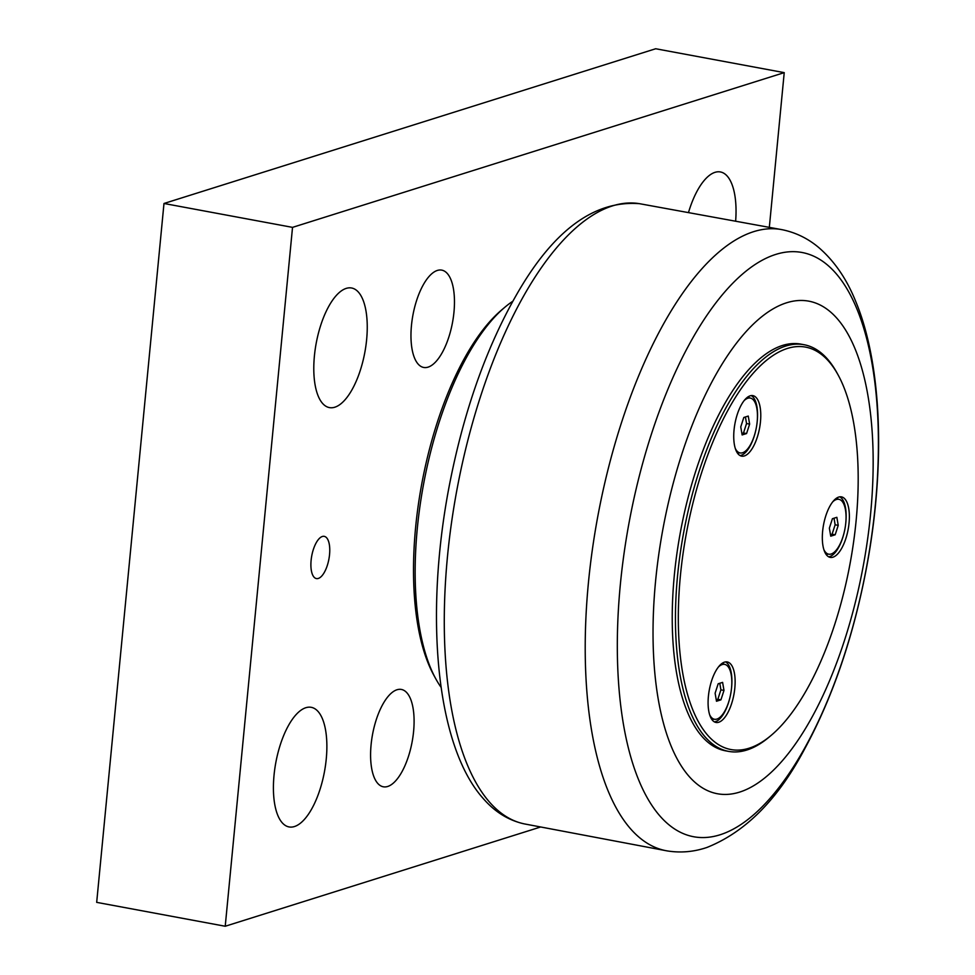 <?xml version="1.0" encoding="UTF-8"?>
<svg xmlns="http://www.w3.org/2000/svg" width="975" height="975" viewBox="0 0 975 975"><rect width="100%" height="100%" fill="white"/><g stroke="black" fill="none" stroke-linecap="round" stroke-linejoin="round"><path stroke-width="1.46" d="M838.232 525.354L835.173 534.788L830.737 536.177L829.359 528.145L832.418 518.712L836.855 517.311L838.232 525.354L835.136 524.782L834.015 518.2M835.173 534.788L832.077 534.215L835.136 524.782M825.606 553.605A27.909 11.347 -79.5 0 1 825.569 553.605L828.689 554.178A27.909 11.347 -79.5 0 1 823.851 549.595M835.758 498.725A27.909 11.347 -79.5 0 1 835.807 498.737L838.89 499.31A27.909 11.347 -79.5 0 1 845.435 525.891A27.909 11.347 -79.5 0 1 831.163 554.007A27.909 11.347 -79.5 0 1 828.689 554.178M832.723 501.845A27.909 11.347 -79.5 0 1 836.416 499.492A27.909 11.347 -79.5 0 1 838.89 499.31M830.481 534.714L832.077 534.215M838.342 499.212A28.628 11.639 100.5 0 0 836.513 498.176M826.069 554.385A28.628 11.639 100.5 0 0 828.153 554.08M723.986 690.422L720.927 699.855L716.491 701.244L715.114 693.213L718.173 683.78L722.609 682.378L723.986 690.422L720.903 689.849L719.782 683.268M720.927 699.855L717.844 699.282L720.903 689.849M718.49 666.924A27.909 11.347 -79.5 0 1 722.182 664.56A27.909 11.347 -79.5 0 1 724.657 664.377A27.909 11.347 -79.5 0 1 731.189 690.958A27.909 11.347 -79.5 0 1 716.93 719.075A27.909 11.347 -79.5 0 1 714.456 719.257L711.372 718.685A27.909 11.347 -79.5 0 1 711.336 718.672M721.524 663.792A27.909 11.347 -79.5 0 1 721.573 663.804L724.657 664.377M714.456 719.257A27.909 11.347 -79.5 0 1 709.617 714.663M716.247 699.782L717.844 699.282M724.108 664.28A28.628 11.639 100.5 0 0 722.28 663.244M711.835 719.453A28.628 11.639 100.5 0 0 713.919 719.148M749.629 424.113L746.57 433.546L742.133 434.935L740.756 426.904L743.815 417.471L748.252 416.069L749.629 424.113L746.545 423.54L745.424 416.959M746.57 433.546L743.486 432.973L746.545 423.54M744.132 400.603A27.909 11.347 -79.5 0 1 747.825 398.251A27.909 11.347 -79.5 0 1 750.299 398.068A27.909 11.347 -79.5 0 1 756.832 424.649A27.909 11.347 -79.5 0 1 742.572 452.766A27.909 11.347 -79.5 0 1 740.098 452.936L737.015 452.363A27.909 11.347 -79.5 0 1 736.978 452.363M747.167 397.483A27.909 11.347 -79.5 0 1 747.216 397.495L750.299 398.068M740.098 452.936A27.909 11.347 -79.5 0 1 735.26 448.354M741.89 433.473L743.486 432.973M749.751 397.971A28.628 11.639 100.5 0 0 747.922 396.935M737.478 453.143A28.628 11.639 100.5 0 0 739.562 452.839M838.147 375.009L836.952 372.828A206.798 84.118 100.5 0 0 804.082 344.723A206.798 84.118 100.5 0 0 699.124 471.254A206.798 84.118 100.5 0 0 728.532 751.372A206.798 84.118 100.5 0 0 769.299 736.942L771.201 735.345A204.652 83.241 -79.5 0 1 686.4 533.191A204.652 83.241 -79.5 0 1 838.147 375.009A204.652 83.241 -79.5 0 1 834.734 624.39A204.652 83.241 -79.5 0 1 771.201 735.345M728.532 751.372L725.315 750.774A206.798 84.118 -79.5 0 1 695.906 470.657A206.798 84.118 -79.5 0 1 800.877 344.126L804.082 344.723M725.583 661.903A30.773 12.517 -79.5 0 1 727.508 663.5A30.773 12.517 -79.5 0 1 731.36 689.678M729.812 698.051A30.773 12.517 -79.5 0 1 714.431 721.89M751.225 395.594A30.773 12.517 -79.5 0 1 753.151 397.178A30.773 12.517 -79.5 0 1 757.002 423.369M755.454 431.742A30.773 12.517 -79.5 0 1 740.074 455.581M839.816 496.836A30.773 12.517 -79.5 0 1 841.742 498.42A30.773 12.517 -79.5 0 1 845.593 524.611M844.045 532.984A30.773 12.517 -79.5 0 1 828.665 556.822M738.136 453.984A30.773 12.517 -79.5 0 1 735.967 418.945A30.773 12.517 -79.5 0 1 752.871 395.631A30.773 12.517 -79.5 0 1 759.562 428.171A30.773 12.517 -79.5 0 1 741.634 456.142A30.773 12.517 -79.5 0 1 738.136 453.984M712.493 720.306A30.773 12.517 -79.5 0 1 710.324 685.254A30.773 12.517 -79.5 0 1 727.228 661.94A30.773 12.517 -79.5 0 1 733.919 694.48A30.773 12.517 -79.5 0 1 715.991 722.451A30.773 12.517 -79.5 0 1 712.493 720.306M826.739 555.238A30.773 12.517 -79.5 0 1 824.557 520.187A30.773 12.517 -79.5 0 1 841.474 496.872A30.773 12.517 -79.5 0 1 848.152 529.413A30.773 12.517 -79.5 0 1 830.225 557.383A30.773 12.517 -79.5 0 1 826.739 555.238M681.72 454.46A250.453 101.863 100.5 0 0 688.923 776.21A250.453 101.863 100.5 0 0 844.472 640.441A250.453 101.863 100.5 0 0 837.269 318.691A250.453 101.863 100.5 0 0 681.72 454.46M441.114 687.375A211.1 85.861 -79.5 0 1 435.825 678.892A211.1 85.861 -79.5 0 1 423.528 484.356A211.1 85.861 -79.5 0 1 504.879 307.223A211.1 85.861 -79.5 0 1 512.862 301.202M435.825 678.892L433.838 675.261A207.517 84.411 -79.5 0 1 421.736 484.027A207.517 84.411 -79.5 0 1 501.723 309.892L504.879 307.223M540.174 827.141L225.225 926.25L292.524 227.37L784.229 72.638L769.348 227.163M311.11 560.369A21.462 8.726 -79.5 0 1 324.261 536.36A21.462 8.726 -79.5 0 1 328.916 559.065A21.462 8.726 -79.5 0 1 316.412 578.577A21.462 8.726 -79.5 0 1 311.11 560.369M274.024 775.357A60.828 24.741 -79.5 0 1 311.257 707.326A60.828 24.741 -79.5 0 1 324.468 771.652A60.828 24.741 -79.5 0 1 289.039 826.934A60.828 24.741 -79.5 0 1 274.024 775.357M314.401 356.021A60.828 24.741 -79.5 0 1 351.634 288.003A60.828 24.741 -79.5 0 1 364.845 352.316A60.828 24.741 -79.5 0 1 329.416 407.599A60.828 24.741 -79.5 0 1 314.401 356.021M688.63 212.075A60.828 24.741 -79.5 0 1 720.415 171.953A60.828 24.741 -79.5 0 1 735.674 220.667M371.085 744.815A49.506 20.134 -79.5 0 1 401.383 689.447A49.506 20.134 -79.5 0 1 413.595 731.433A49.506 20.134 -79.5 0 1 383.297 786.788A49.506 20.134 -79.5 0 1 371.085 744.815M411.462 325.479A49.506 20.134 -79.5 0 1 441.76 270.124A49.506 20.134 -79.5 0 1 453.972 312.097A49.506 20.134 -79.5 0 1 423.674 367.453A49.506 20.134 -79.5 0 1 411.462 325.479M292.524 227.37L163.983 203.483L655.688 48.75L784.229 72.638M163.983 203.483L96.683 902.362L225.225 926.25M651.349 434.326A297.046 120.815 -79.5 0 1 835.843 273.293A297.046 120.815 -79.5 0 1 844.374 654.908A297.046 120.815 -79.5 0 1 659.88 815.941A297.046 120.815 -79.5 0 1 651.349 434.326M630.472 828.713A315.876 128.481 100.5 0 0 667.046 850.882C680.526 853.064 693.834 851.918 706.96 847.446C745.497 832.077 778.062 799.232 804.655 748.922C833.064 696.589 853.807 635.493 866.909 565.658C885.385 465.904 882.168 365.198 855.806 301.653C846.787 279.094 834.417 261.044 818.695 247.504C808.007 238.509 795.917 232.598 782.45 229.759A315.876 128.481 100.5 0 0 621.404 422.906A315.876 128.481 100.5 0 0 630.472 828.713M667.046 850.882L524.233 823.875A315.413 128.286 -79.5 0 1 489.474 802.072A315.413 128.286 -79.5 0 1 480.419 396.849A315.413 128.286 -79.5 0 1 639.466 203.678L782.45 229.759M639.466 203.678C593.714 200.143 552.374 231.136 515.434 296.656C485.245 350.147 463.076 413.802 448.914 487.634C424.418 616.895 436.252 746.07 483.186 798.464C494.825 811.919 508.499 820.389 524.233 823.875"/></g></svg>
